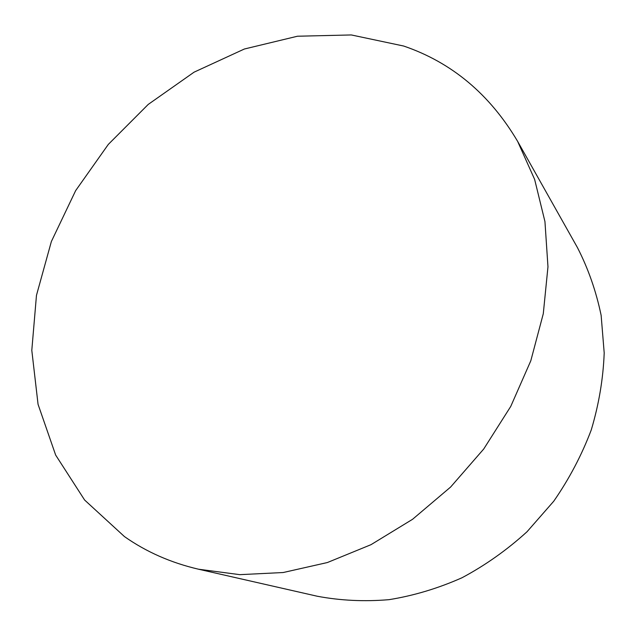 <?xml version="1.0" encoding="UTF-8"?>
<svg xmlns="http://www.w3.org/2000/svg" width="636" height="636" viewBox="0 0 636 636"><rect width="100%" height="100%" fill="white"/><g stroke="black" fill="none" stroke-linecap="round" stroke-linejoin="round"><path stroke-width="0.95" d="M124.457 536.585L84.628 500.039L55.658 455.074L38.057 404.329L31.8 350.325L36.467 295.358L51.373 241.505L75.652 190.625L108.311 144.412L148.204 104.439L194.052 72.178L244.367 49.012L297.457 36.228L351.318 34.948L403.653 46.031C451.727 62.439 489.728 94.223 517.64 141.383L534.63 179.4L544.949 221.59L547.97 266.81L543.287 313.723L530.798 360.795L510.748 406.42L483.718 449.016L450.598 487.065L412.573 519.286L371.011 544.67L327.389 562.534L283.179 572.527L239.796 574.658L198.519 569.212C170.949 562.78 146.264 551.905 124.457 536.585M517.64 141.383L577.401 247.515C588.205 268.535 596.115 291.153 601.139 315.369L604.2 352.94C603.214 378.706 598.897 404.369 591.257 429.936C581.749 455.09 569.244 478.852 553.733 501.24L527.005 531.768C506.979 549.981 485.324 565.309 462.03 577.742C438.14 588.356 413.829 595.662 389.081 599.661C364.436 601.743 340.506 600.607 317.285 596.242L198.519 569.212"/></g></svg>
